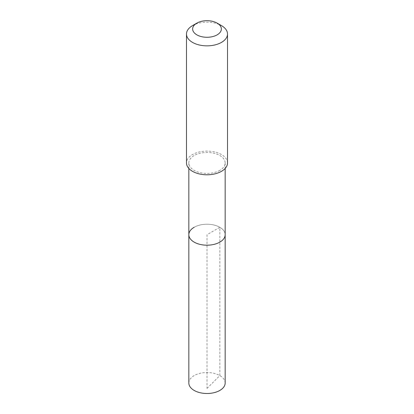 <?xml version="1.0" encoding="UTF-8"?>
<svg xmlns="http://www.w3.org/2000/svg" width="414" height="414" viewBox="0 0 414 414"><rect width="100%" height="100%" fill="white"/><g stroke="black" fill="none" stroke-linecap="round" stroke-linejoin="round"><path stroke-width="0.31" stroke-dasharray="2.07 1.55" d="M225.164 383.012A18.164 10.485 0 0 0 213.95 373.324A18.164 10.485 0 0 0 194.156 375.601A18.164 10.485 0 0 0 188.836 383.012M194.156 227.291A18.164 10.485 180 0 1 213.95 225.019A18.164 10.485 180 0 1 225.164 234.707A18.164 10.485 0 0 0 213.95 225.019A18.164 10.485 0 0 0 194.156 227.291A18.164 10.485 0 0 0 188.836 234.707M219.844 170.361A18.164 10.485 180 0 1 200.05 172.633A18.164 10.485 180 0 1 188.836 162.945A18.164 10.485 180 0 1 194.156 155.529A18.164 10.485 180 0 1 213.95 153.258A18.164 10.485 180 0 1 225.164 162.945A18.164 10.485 180 0 1 219.844 170.361M227.509 162.945A20.509 11.84 0 0 0 214.85 152.005A20.509 11.84 0 0 0 192.5 154.572A20.509 11.84 0 0 0 186.491 162.945M192.5 25.637A20.509 11.84 180 0 1 221.5 25.637M207 388.415L219.844 375.601L219.844 227.291L207 234.707L207 388.415M188.836 162.945L188.836 168.441M225.164 162.945L225.164 168.441"/><path stroke-width="0.62" d="M188.836 168.441L188.836 383.012A18.164 10.485 0 0 0 200.05 392.705A18.164 10.485 0 0 0 219.844 390.428A18.164 10.485 0 0 0 225.164 383.012L225.164 234.707A18.164 10.485 180 0 1 219.844 242.123A18.164 10.485 180 0 1 200.05 244.395A18.164 10.485 180 0 1 188.836 234.707A18.164 10.485 180 0 1 194.156 227.291M188.836 234.707A18.164 10.485 0 0 0 200.05 244.395A18.164 10.485 0 0 0 219.844 242.123A18.164 10.485 0 0 0 225.164 234.707L225.164 168.441M186.491 34.01L186.491 162.945A20.509 11.84 0 0 0 199.15 173.885A20.509 11.84 0 0 0 221.5 171.318A20.509 11.84 0 0 0 227.509 162.945L227.509 34.01A20.509 11.84 180 0 1 221.5 42.383A20.509 11.84 180 0 1 199.15 44.95A20.509 11.84 180 0 1 186.491 34.01A20.509 11.84 180 0 1 192.5 25.637L196.847 23.127A14.355 8.29 180 0 1 217.153 23.127A14.355 8.29 180 0 1 217.153 34.848A14.355 8.29 180 0 1 196.852 34.848A14.355 8.29 180 0 1 196.847 23.127L192.5 25.637M217.153 23.127L221.5 25.637A20.509 11.84 180 0 1 227.509 34.01"/></g></svg>
